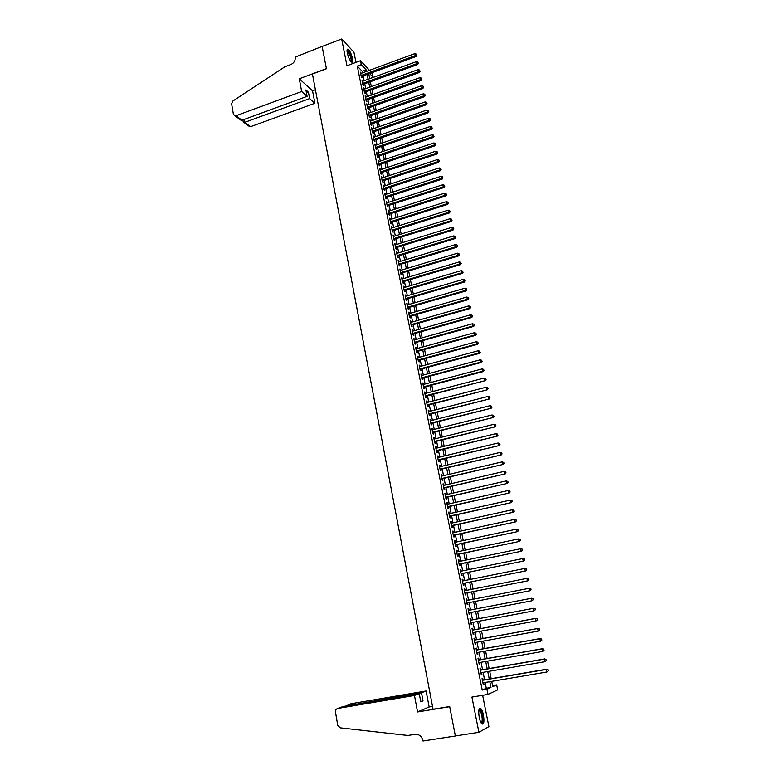 <?xml version="1.0" encoding="UTF-8"?>
<svg xmlns="http://www.w3.org/2000/svg" width="780" height="780" viewBox="0 0 780 780"><rect width="100%" height="100%" fill="white"/><g stroke="black" fill="none" stroke-linecap="round" stroke-linejoin="round"><path stroke-width="1.17" d="M483.444 715.094C482.752 711.799 481.855 709.615 480.763 708.542C478.774 707.84 478.257 710.765 479.212 717.317C479.915 720.623 480.811 722.807 481.904 723.889C483.902 724.552 484.419 721.627 483.444 715.094M352.443 58.402C351.341 53.849 349.898 50.788 348.114 49.199C347.051 48.76 346.769 50.008 347.285 52.933C348.397 57.496 349.84 60.567 351.614 62.137C352.687 62.576 352.969 61.337 352.443 58.402M492.59 685.591L496.675 684.899L497.689 689.871L487.988 694.414L486.954 689.286L490.971 687.482L489.801 681.691M355.982 62.371L353.944 52.211L341.669 39L322.13 46.449L326.44 68.757L312.429 73.993L433.056 709.254L449.68 706.524L455.364 735.94L478.901 732.303L488.894 726.609L482.635 695.302M371.738 72.755L373.181 77.308L369.632 73.525M369.71 78.575L373.181 77.308M483.093 680.033L482.742 678.268L482.06 678.551L483.278 684.625L483.961 684.333L483.639 682.734M481.075 669.952L480.714 668.187L480.031 668.45L481.25 674.505L481.933 674.232L481.611 672.614M479.056 659.899L478.706 658.144L478.013 658.388L479.232 664.414L479.915 664.17L479.583 662.532M477.048 649.896L476.697 648.151L476.005 648.365L477.214 654.371L477.896 654.147L477.565 652.49M475.04 639.932L474.698 638.186L474.006 638.381L475.205 644.368L475.898 644.163L475.556 642.496M473.05 629.996L472.7 628.27L472.007 628.436L473.206 634.403L473.899 634.218L473.558 632.531M471.061 620.11L470.72 618.384L470.018 618.54L471.217 624.478L471.91 624.312L471.569 622.606M469.082 610.262L468.741 608.536L468.039 608.673L469.228 614.591L469.93 614.445L469.579 612.729M467.113 600.425L466.772 598.738L466.069 598.845L467.249 604.734L467.951 604.617L467.61 602.891M465.143 590.626L464.812 588.968L464.11 589.056L465.28 594.925L465.991 594.818L465.64 593.112M463.183 580.876L462.862 579.238L462.15 579.306L463.32 585.156L464.032 585.068L463.69 583.362M461.233 571.155L460.912 569.546L460.2 569.595L461.37 575.416L462.082 575.357L461.74 573.661M459.293 561.473L458.971 559.894L458.26 559.923L459.42 565.724L460.132 565.675L459.8 563.989M457.353 551.821L457.041 550.27L456.329 550.29L457.49 556.062L458.201 556.042L457.86 554.356M455.423 542.217L455.12 540.696L454.399 540.686L455.559 546.439L456.271 546.439L455.939 544.762M453.502 532.642L453.2 531.151L452.478 531.121L453.628 536.855L454.35 536.874L454.019 535.197M451.591 523.117L451.288 521.644L450.567 521.596L451.717 527.309L452.439 527.338L452.107 525.681M449.68 513.611L449.387 512.167L448.666 512.109L449.806 517.803L450.528 517.852L450.197 516.194M447.779 504.153L447.496 502.739L446.774 502.651L447.905 508.326L448.636 508.394L448.305 506.746M445.887 494.735L445.614 493.34L444.883 493.243L446.014 498.888L446.745 498.976L446.413 497.328M444.005 485.345L443.732 483.98L443.001 483.863L444.132 489.479L444.853 489.587L444.532 487.948M442.123 475.985L441.86 474.649L441.129 474.513L442.25 480.119L442.981 480.246L442.65 478.608M440.252 466.674L439.988 465.358L439.257 465.202L440.378 470.788L441.11 470.935L440.788 469.306M438.389 457.392L438.136 456.105L437.395 455.93L438.516 461.487L439.247 461.653L438.925 460.034M436.537 448.139L436.283 446.881L435.542 446.696L436.654 452.234L437.395 452.41L437.073 450.801M434.684 438.935L434.44 437.697L433.7 437.492L434.801 443.011L435.542 443.206L435.22 441.597M432.841 429.751L431.857 428.317L432.959 433.816L433.7 434.031L433.378 432.432M431.008 420.615L430.024 419.182L431.125 424.661L431.866 424.895L431.545 423.296M429.175 411.508L428.2 410.085L429.293 415.535L430.043 415.789L429.721 414.2M427.352 402.431L426.377 401.017L427.469 406.458L428.22 406.721L427.898 405.142M425.539 393.393L424.564 391.989L425.656 397.4L426.406 397.683L426.085 396.113M423.735 384.384L422.76 382.99L423.842 388.381L424.593 388.684L424.281 387.114M421.931 375.414L420.956 374.02L422.038 379.402L422.799 379.714L422.477 378.154M420.137 366.473L419.172 365.089L420.244 370.441L421.005 370.783L420.693 369.223M418.353 357.572L417.388 356.197L418.45 361.53L419.211 361.881L418.899 360.331M416.569 348.699L415.603 347.324L416.676 352.648L417.436 353.008L417.125 351.468M414.794 339.856L413.829 338.5L414.892 343.795L415.662 344.175L415.35 342.635M413.029 331.052L412.064 329.696L413.127 334.971L413.897 335.371L413.585 333.84M411.265 322.276L410.309 320.931L411.362 326.186L412.132 326.606L411.82 325.075M409.51 313.531L408.554 312.195L409.607 317.431L410.377 317.869L410.075 316.339M407.755 304.824L406.809 303.488L407.852 308.704L408.632 309.163L408.32 307.642M406.019 296.147L405.073 294.82L406.117 300.017L406.887 300.485L406.585 298.974M404.284 287.498L403.338 286.182L404.372 291.359L405.151 291.847L404.849 290.335M402.548 278.889L401.612 277.573L402.646 282.731L403.426 283.228L403.123 281.726M400.832 270.309L399.886 269.002L400.92 274.141L401.7 274.657L401.398 273.156M399.106 261.748L398.171 260.452L399.204 265.58L399.984 266.107L399.682 264.615M397.4 253.237L396.464 251.94L397.488 257.049L398.278 257.585L397.976 256.103M395.694 244.745L394.768 243.457L395.782 248.547L396.572 249.103L396.269 247.621M393.998 236.281L393.071 235.004L394.085 240.074L394.875 240.649L394.573 239.168M392.301 227.857L391.375 226.58L392.389 231.631L393.178 232.226L392.886 230.753M390.614 219.463L389.698 218.195L390.702 223.226L391.492 223.831L391.199 222.358M388.937 211.088L388.021 209.83L389.025 214.841L389.815 215.465L389.522 214.003M387.26 202.751L386.344 201.503L387.348 206.495L388.148 207.129L387.855 205.676M385.593 194.444L384.677 193.206L385.681 198.178L386.47 198.822L386.188 197.379M383.935 186.166L383.019 184.928L384.014 189.891L384.813 190.554L384.52 189.101M382.278 177.918L381.371 176.689L382.356 181.633L383.156 182.305L382.873 180.862M380.63 169.708L379.723 168.48L380.708 173.404L381.508 174.086L381.225 172.653M378.982 161.518L378.076 160.29L379.06 165.204L379.87 165.906L379.577 164.473M377.344 153.358L376.438 152.139L377.423 157.034L378.232 157.745L377.939 156.322M375.716 145.226L374.81 144.017L375.784 148.892L376.594 149.624L376.311 148.2M374.088 137.124L373.191 135.925L374.166 140.77L374.965 141.521L374.683 140.107M372.469 129.051L371.572 127.852L372.538 132.688L373.347 133.448L373.064 132.044M370.851 121.007L369.954 119.818L370.919 124.634L371.738 125.404L371.456 124.001M369.242 112.993L368.345 111.803L369.31 116.61L370.13 117.39L369.847 115.996M367.633 104.998L366.746 103.828L367.712 108.605L368.521 109.405L368.238 108.01M366.034 97.042L365.147 95.872L366.113 100.639L366.922 101.449L366.649 100.064M364.445 89.105L363.558 87.945L364.514 92.693L365.332 93.522L365.05 92.138M362.856 81.208L361.978 80.047L362.924 84.786L363.743 85.624L363.47 84.24M362.534 72.862L362.222 71.311L357.289 66.115L482.225 690.085L486.291 688.262L485.121 682.481M484.585 679.78L483.093 672.36M482.557 669.688L481.065 662.269M480.529 659.646L479.037 652.226M478.52 649.633L477.029 642.223M476.512 639.658L475.03 632.258M474.513 629.723L473.031 622.333M472.524 619.837L471.042 612.446M470.545 609.98L469.063 602.608M468.565 600.142L467.093 592.829M466.596 590.343L465.133 583.079M464.636 580.583L463.183 573.368M462.677 570.853L461.233 563.687M460.726 561.171L459.303 554.053M458.786 551.518L457.373 544.45M456.856 541.915L455.442 534.895M454.935 532.34L453.531 525.369M453.014 522.795L451.62 515.873M451.103 513.298L449.719 506.425M449.202 503.831L447.827 497.006M447.301 494.403L445.945 487.627M445.419 485.014L444.064 478.276M443.537 475.654L442.192 468.975M441.665 466.333L440.329 459.693M439.793 457.051L438.467 450.46M437.931 447.798L436.615 441.256M436.078 438.584L434.772 432.081M434.236 429.409L432.939 422.945M432.393 420.264L431.106 413.848M430.56 411.148L429.283 404.781M428.737 402.07L427.469 395.752M426.923 393.032L425.656 386.753M425.11 384.023L423.852 377.783M423.306 375.043L422.058 368.852M421.502 366.103L420.264 359.95M419.718 357.201L418.49 351.088M417.924 348.319L416.705 342.254M416.149 339.476L414.94 333.46M414.375 330.671L413.176 324.685M412.61 321.896L411.421 315.949M410.855 313.151L409.666 307.252M409.1 304.434L407.93 298.574M407.355 295.756L406.185 289.936M405.619 287.108L404.459 281.327M403.884 278.489L402.733 272.756M402.158 269.899L401.017 264.206M400.442 261.349L399.302 255.694M398.726 252.827L397.595 247.211M397.02 244.335L395.899 238.758M395.314 235.872L394.202 230.334M393.617 227.438L392.515 221.939M391.93 219.043L390.839 213.583M390.244 210.668L389.161 205.247M388.567 202.332L387.485 196.95M386.899 194.025L385.827 188.682M385.232 185.737L384.169 180.434M383.575 177.489L382.522 172.224M381.927 169.27L380.874 164.034M380.279 161.08L379.236 155.883M378.631 152.919L377.598 147.761M377.003 144.778L375.97 139.659M375.365 136.675L374.351 131.596M373.747 128.602L372.733 123.552M372.128 120.559L371.124 115.547M370.519 112.534L369.515 107.562M368.911 104.549L367.916 99.606M367.302 96.584L366.317 91.679M365.713 88.647L364.728 83.782M364.123 80.74L363.148 75.904M361.276 73.33L360.399 72.179L361.345 76.898L362.164 77.746L361.891 76.372M487.988 694.414L471.929 697.076L478.901 732.303M482.225 690.085L486.954 689.286M357.289 66.115L361.286 64.633L360.497 60.694L369.466 70.317M341.669 39L346.964 65.725L360.497 60.694M491.731 681.359L492.804 686.654L496.675 684.899M368.755 73.846L369.74 78.692M370.354 81.734L371.339 86.609M371.953 89.641L372.947 94.555M373.561 97.578L374.566 102.531M375.17 105.544L376.184 110.526M376.789 113.539L377.812 118.56M378.417 121.563L379.441 126.614M380.045 129.607L381.079 134.706M381.683 137.69L382.717 142.818M383.321 145.801L384.365 150.959M384.969 153.933L386.022 159.13M386.627 162.103L387.68 167.339M388.284 170.293L389.347 175.568M389.941 178.522L391.024 183.826M391.619 186.771L392.701 192.124M393.296 195.059L394.387 200.441M394.973 203.365L396.074 208.796M396.669 211.711L397.771 217.181M398.356 220.087L399.477 225.586M400.062 228.491L401.183 234.029M401.768 236.925L402.899 242.502M403.484 245.388L404.625 251.014M405.2 253.88L406.351 259.545M406.926 262.411L408.086 268.115M408.661 270.972L409.822 276.715M410.397 279.562L411.567 285.344M412.142 288.181L413.322 294.002M413.897 296.829L415.087 302.698M415.652 305.516L416.851 311.425M417.417 314.233L418.626 320.18M419.191 322.978L420.401 328.965M420.966 331.763L422.185 337.789M422.75 340.577L423.979 346.651M424.544 349.421L425.782 355.534M426.338 358.303L427.586 364.455M428.142 367.214L429.4 373.415M429.956 376.155L431.223 382.405M431.769 385.135L433.046 391.423M433.592 394.154L434.879 400.481M435.425 403.192L436.722 409.578M437.268 412.279L438.565 418.704M439.111 421.395L440.417 427.859M440.963 430.54L442.279 437.053M442.825 439.725L444.151 446.287M444.688 448.948L446.023 455.549M446.56 458.201L447.905 464.851M448.441 467.483L449.797 474.181M450.333 476.814L451.698 483.561M452.224 486.174L453.599 492.96M454.126 495.573L455.51 502.408M456.037 505.001L457.431 511.885M457.948 514.468L459.352 521.401M459.878 523.975L461.292 530.956M461.809 533.52L463.232 540.55M463.749 543.094L465.182 550.173M465.689 552.708L467.132 559.835M467.649 562.361L469.102 569.546M469.609 572.052L471.071 579.286M471.578 581.783L473.05 589.066M473.558 591.552L475.04 598.874M475.537 601.351L477.038 608.731M477.535 611.208L479.037 618.608M479.544 621.104L481.036 628.514M481.552 631.049L483.054 638.459M483.571 641.033L485.072 648.453M485.599 651.056L487.1 658.486M487.636 661.118L489.138 668.548M489.684 671.219L491.185 678.658M366.502 71.409L366.181 69.859L361.286 64.633M489.255 678.99L487.753 671.551M487.207 668.889L485.706 661.459M485.18 658.817L483.678 651.398M483.151 648.794L481.65 641.384M481.133 638.81L479.642 631.41M479.125 628.865L477.633 621.465M477.126 618.959L475.634 611.569M475.127 609.102L473.645 601.721M473.138 599.245L471.666 591.923M471.159 589.436L469.687 582.163M469.19 579.667L467.727 572.442M467.22 569.926L465.767 562.75M465.26 560.225L463.817 553.108M463.31 550.573L461.877 543.494M461.36 540.95L459.947 533.92M459.43 531.365L458.016 524.384M457.499 521.81L456.095 514.878M455.578 512.304L454.184 505.421M453.658 502.827L452.283 495.992M451.756 493.389L450.382 486.603M449.855 483.98L448.49 477.243M447.964 474.62L446.608 467.922M446.072 465.29L444.736 458.64M444.2 455.988L442.865 449.387M442.328 446.726L441.002 440.173M440.466 437.502L439.15 430.989M438.604 428.317L437.297 421.853M436.761 419.162L435.464 412.737M434.918 410.036L433.622 403.66M433.075 400.949L431.798 394.622M431.252 391.901L429.975 385.613M429.429 382.882L428.161 376.633M427.615 373.893L426.358 367.692M425.802 364.942L424.564 358.781M423.998 356.021L422.77 349.908M422.204 347.139L420.976 341.065M420.42 338.286L419.201 332.26M418.636 329.472L417.427 323.485M416.861 320.677L415.662 314.74M415.096 311.932L413.897 306.023M413.332 303.206L412.142 297.346M411.577 294.518L410.397 288.697M409.822 285.86L408.661 280.078M408.086 277.231L406.926 271.489M406.341 268.642L405.19 262.938M404.615 260.072L403.474 254.416M402.889 251.54L401.758 245.924M401.173 243.038L400.043 237.461M399.467 234.575L398.346 229.028M397.761 226.132L396.649 220.633M396.055 217.727L394.953 212.257M394.368 209.342L393.266 203.921M392.681 200.996L391.589 195.614M391.004 192.679L389.922 187.327M389.327 184.392L388.255 179.078M387.66 176.134L386.587 170.859M385.993 167.905L384.94 162.669M384.335 159.705L383.282 154.508M382.688 151.534L381.644 146.377M381.04 143.393L380.006 138.265M379.402 135.281L378.378 130.192M377.773 127.199L376.75 122.148M376.145 119.145L375.131 114.124M374.517 111.121L373.513 106.138M372.908 103.116L371.904 98.173M371.299 95.15L370.305 90.236M369.691 87.204L368.706 82.329M368.092 79.297L367.117 74.451M362.222 71.311L366.181 69.859M486.291 688.262L490.971 687.482M360.613 73.252L361.218 73.037M362.193 81.11L362.798 80.896M363.773 88.998L364.377 88.774M365.362 96.905L365.966 96.691M366.951 104.852L367.565 104.627M368.55 112.817L369.164 112.603M370.159 120.812L370.763 120.598M371.767 128.836L372.382 128.622M373.386 136.89L374 136.675M375.005 144.973L375.619 144.758M376.633 153.075L377.247 152.87M378.261 161.216L378.885 161.011M379.899 169.387L380.523 169.172M381.547 177.577L382.171 177.372M383.194 185.806L383.819 185.601M384.852 194.064L385.476 193.859M386.519 202.342L387.143 202.147M388.186 210.659L388.81 210.464M389.854 219.005L390.488 218.809M391.54 227.38L392.165 227.185M393.227 235.784L393.861 235.589M394.914 244.218L395.548 244.023M396.62 252.691L397.254 252.496M398.317 261.183L398.96 260.988M400.033 269.714L400.666 269.519M401.749 278.275L402.392 278.08M403.474 286.865L404.118 286.669M405.2 295.483L405.844 295.298M406.936 304.142L407.579 303.956M408.681 312.829L409.325 312.634M410.426 321.545L411.079 321.36M412.191 330.291L412.834 330.106M413.946 339.076L414.599 338.89M415.72 347.89L416.374 347.704M417.495 356.733L418.148 356.558M419.269 365.615L419.933 365.44M421.063 374.527L421.717 374.351M422.857 383.477L423.52 383.302M424.661 392.457L425.315 392.281M426.465 401.466L427.128 401.3M428.279 410.514L428.941 410.348M430.102 419.601L430.774 419.425M431.935 428.707L432.598 428.542M433.768 437.863L434.44 437.697M435.61 447.047L436.283 446.881M437.463 456.271L438.136 456.105M439.315 465.523L439.988 465.358M441.188 474.805L441.86 474.649M443.05 484.136L443.732 483.98M444.931 493.496L445.614 493.34M446.813 502.895L447.496 502.739M448.715 512.323L449.387 512.167M450.606 521.791L451.288 521.644M452.517 531.297L453.2 531.151M454.428 540.842L455.12 540.696M456.358 550.417L457.041 550.27M458.279 560.03L458.971 559.894M460.219 569.683L460.912 569.546M462.16 579.374L462.862 579.238M464.119 589.105L464.812 588.968M466.079 598.874L466.772 598.738M468.039 608.673L468.741 608.536M469.228 614.572L469.93 614.445M471.208 624.439L471.91 624.312M473.197 634.345L473.899 634.218M475.186 644.29L475.898 644.163M477.194 654.274L477.896 654.147M479.203 664.297L479.915 664.17M481.221 674.349L481.933 674.232M483.249 684.46L483.961 684.333M361.286 76.596L415.984 56.521L415.243 55.624L361.072 75.514M416.413 54.902L416.237 54.103L416.413 54.902L415.243 55.624L414.823 53.625L360.672 73.554M415.984 56.521L416.705 55.263M416.237 54.103L414.823 53.625M347.022 50.388L347.139 50.281C348.114 50.086 349.284 51.773 350.668 55.361C351.926 59.3 352.034 61.376 350.99 61.6M350.747 61.308C351.4 60.645 351.215 58.724 350.181 55.555L347.022 50.788M351.799 62.224C352.336 61.064 352.034 58.744 350.873 55.282C349.742 52.211 348.611 50.281 347.5 49.481L347.256 49.374M478.959 709.722L479.378 709.429L481.504 712.082C483.366 718.867 483.278 722.543 481.24 723.089M481.065 722.797C482.635 721.549 482.606 718.107 480.977 712.471L478.881 710.053M482.255 724.123C483.678 721.627 483.464 717.405 481.64 711.457L479.573 708.435M301.675 91.513L235.999 115.762L242.005 120.227L307.106 96.34L301.675 91.513L299.286 78.77L326.42 68.64L322.12 46.41L295.24 57.106C295.523 60.489 294.079 62.956 290.901 64.506L284.817 66.817L232.908 101L231.611 103.847L233.395 114.28L235.141 115.898L235.999 115.762M315.422 89.768L312.546 90.821L299.286 78.77M312.546 90.821L314.906 103.272L309.64 98.592L308.441 92.225L305.897 89.944L307.106 96.34M309.64 98.592L244.813 122.314L250.633 126.653L248.186 125.59M314.906 103.272L250.633 126.653M308.441 92.225L306.462 92.957M243.282 122.177L244.813 122.314L244.306 119.379M238.543 118.423L241.059 120.295L242.005 120.227M414.473 695.467L337.526 708.474L335.975 709.439L335.439 711.847L337.73 725.273L340.197 727.828L407.872 735.452L415.145 734.312C419.094 734.136 421.668 736.174 422.867 740.434L422.974 741L455.374 735.989L449.709 706.68L417.544 711.945L414.473 695.467L419.25 693.625L420.8 701.854L423.023 700.947L421.493 692.767L426.104 690.992L351.107 703.726L345.793 706.066M421.493 692.767L344.565 706.27M432.52 706.417L429.136 706.972L426.104 690.992M417.544 711.945L429.136 706.972M419.25 693.625L343.112 706.524L337.526 708.474M350.386 703.979L351.107 703.726M423.023 700.947L420.703 701.327M342.332 706.797L343.112 706.524M362.866 84.464L417.68 64.496L416.949 63.599L362.651 83.401M418.119 62.878L417.944 62.078L418.119 62.878L416.949 63.599L416.52 61.6L362.252 81.422M417.68 64.496L418.411 63.238M417.944 62.078L416.52 61.6M364.445 92.352L419.396 72.491L418.665 71.614L364.24 91.309M419.825 70.883L419.659 70.083L419.825 70.883L418.665 71.614L418.236 69.605L363.841 89.329M419.396 72.491L420.118 71.234M419.659 70.083L418.236 69.605M366.034 100.279L421.112 80.516L420.381 79.648L365.83 99.245M421.551 78.916L421.375 78.117L421.551 78.916L420.381 79.648L419.952 77.639L365.43 97.256M421.112 80.516L421.834 79.267M421.375 78.117L419.952 77.639M367.633 108.235L422.828 88.569L422.107 87.721L367.429 107.211M423.277 86.98L423.101 86.17L423.277 86.98L422.107 87.721L421.668 85.703L367.029 105.222M422.828 88.569L423.56 87.321M423.101 86.17L421.668 85.703M369.232 116.21L424.554 96.652L423.832 95.813L369.028 115.206M425.002 95.072L424.827 94.263L425.002 95.072L423.832 95.813L423.404 93.785L368.628 113.207M424.554 96.652L425.295 95.413M424.827 94.263L423.404 93.785M370.841 124.215L426.29 104.764L425.568 103.945L370.636 123.23M426.738 103.194L426.562 102.385L426.738 103.194L425.568 103.945L425.139 101.907L370.237 121.222M426.29 104.764L427.031 103.526M426.562 102.385L425.139 101.907M372.45 132.259L428.035 112.905L427.313 112.096L372.255 131.284M428.483 111.345L428.308 110.526L428.483 111.345L427.313 112.096L426.875 110.058L371.855 129.266M428.035 112.905L428.776 111.677M428.308 110.526L426.875 110.058M374.069 140.322L429.78 121.076L429.058 120.276L373.873 139.357M430.238 119.525L430.063 118.706L430.238 119.525L429.058 120.276L428.62 118.228L373.474 137.339M429.78 121.076L430.521 119.847M430.063 118.706L428.62 118.228M375.697 148.415L431.535 129.275L430.813 128.495L375.502 147.469M431.993 127.735L431.818 126.916L431.993 127.735L430.813 128.495L430.375 126.438L375.092 145.441M431.535 129.275L432.276 128.047M431.818 126.916L430.375 126.438M377.325 156.536L433.29 137.504L432.578 136.734L377.14 155.6M433.758 135.974L433.573 135.155L433.758 135.974L432.578 136.734L432.139 134.677L376.73 153.562M433.29 137.504L434.041 136.285M433.573 135.155L432.139 134.677M378.963 164.687L435.055 145.762L434.343 145.012L378.778 163.771M435.523 144.242L435.347 143.413L435.523 144.242L434.343 145.012L433.904 142.945L378.368 161.723M435.055 145.762L435.805 144.544M435.347 143.413L433.904 142.945M380.601 172.868L436.829 154.05L436.118 153.319L380.416 171.961M437.297 152.549L437.122 151.71L437.297 152.549L436.118 153.319L435.669 151.232L380.006 169.913M436.829 154.05L437.58 152.841M437.122 151.71L435.669 151.232M382.249 181.077L438.604 162.376L437.902 161.645L382.073 180.19M439.081 160.875L438.906 160.036L439.081 160.875L437.902 161.645L437.453 159.559L381.654 178.132M438.604 162.376L439.364 161.168M438.906 160.036L437.453 159.559M383.897 189.316L440.388 170.722L439.686 170.011L383.721 188.438M440.866 169.231L440.69 168.402L440.866 169.231L439.686 170.011L439.238 167.924L383.311 186.371M440.388 170.722L441.148 169.523M440.69 168.402L439.238 167.924M385.554 197.584L442.182 179.107L441.48 178.405L385.388 196.726M442.66 177.626L442.484 176.787L442.66 177.626L441.48 178.405L441.031 176.309L384.969 194.649M442.182 179.107L442.942 177.908M442.484 176.787L441.031 176.309M387.221 205.881L443.976 187.512L443.274 186.839L387.055 205.043M444.464 186.049L444.288 185.201L444.464 186.049L443.274 186.839L442.825 184.724L386.636 202.956M443.976 187.512L444.746 186.322M444.288 185.201L442.825 184.724M388.898 214.207L445.79 195.955L445.087 195.293L388.732 213.379M446.277 194.503L446.092 193.655L446.277 194.503L445.087 195.293L444.629 193.177L388.313 211.292M445.79 195.955L446.55 194.766M446.092 193.655L444.629 193.177M390.575 222.563L447.593 204.428L446.901 203.775L390.409 221.754M448.09 202.985L447.905 202.137L448.09 202.985L446.901 203.775L446.443 201.659L389.99 219.658M447.593 204.428L448.363 203.239M447.905 202.137L446.443 201.659M392.252 230.948L449.416 212.93L448.715 212.297L392.096 230.159M449.914 211.497L449.728 210.649L449.914 211.497L448.715 212.297L448.266 210.161L391.677 228.053M449.416 212.93L450.187 211.75M449.728 210.649L448.266 210.161M393.939 239.372L451.24 221.471L450.548 220.847L393.793 238.592M451.737 220.048L451.552 219.19L451.737 220.048L450.548 220.847L450.089 218.712L393.364 236.486M451.24 221.471L452.02 220.291M451.552 219.19L450.089 218.712M395.635 247.816L453.073 230.041L452.38 229.427L395.489 247.055M453.57 228.618L453.394 227.76L453.57 228.618L452.38 229.427L451.922 227.282L395.06 244.939M453.073 230.041L453.853 228.862M453.394 227.76L451.922 227.282M397.342 256.298L454.906 238.631L454.223 238.046L397.195 255.557M455.413 237.227L455.227 236.369L455.413 237.227L454.223 238.046L453.755 235.891L396.767 253.432M454.906 238.631L455.686 237.471M455.227 236.369L453.755 235.891M399.048 264.81L456.748 247.27L456.066 246.695L398.902 264.079M457.265 245.875L457.08 245.008L457.265 245.875L456.066 246.695L455.608 244.53L398.473 261.944M456.748 247.27L457.538 246.1M457.08 245.008L455.608 244.53M400.764 273.351L458.601 255.928L457.918 255.372L400.618 272.639M459.118 254.543L458.933 253.675L459.118 254.543L457.918 255.372L457.46 253.198L400.189 270.494M458.601 255.928L459.391 254.768M458.933 253.675L457.46 253.198M402.48 281.921L460.463 264.625L459.781 264.079L402.344 281.229M460.98 263.25L460.795 262.382L460.98 263.25L459.781 264.079L459.313 261.904L401.915 279.074M460.463 264.625L461.253 263.465M460.795 262.382L459.313 261.904M404.206 290.521L462.325 273.351L461.653 272.825L404.069 289.848M462.852 271.986L462.667 271.108L462.852 271.986L461.653 272.825L461.185 270.631L403.64 287.693M462.325 273.351L463.125 272.2M462.667 271.108L461.185 270.631M405.941 299.159L464.197 282.106L463.525 281.599L405.805 298.506M464.724 280.761L464.539 279.883L464.724 280.761L463.525 281.599L463.057 279.406L405.376 296.332M464.197 282.106L464.997 280.966M464.539 279.883L463.057 279.406M407.677 307.827L466.079 290.901L465.406 290.404L407.55 307.183M466.615 289.565L466.421 288.678L466.615 289.565L465.406 290.404L464.938 288.2L407.111 305.009M466.079 290.901L466.879 289.76M466.421 288.678L464.938 288.2M409.422 316.524L467.971 299.725L467.298 299.247L409.295 315.9M468.497 298.399L468.312 297.511L468.497 298.399L467.298 299.247L466.82 297.034L408.866 313.716M467.971 299.725L468.77 298.594M468.312 297.511L466.82 297.034M411.177 325.26L469.862 308.587L469.19 308.129L411.05 324.656M470.398 307.271L470.213 306.384L470.398 307.271L469.19 308.129L468.712 305.906L410.611 322.462M469.862 308.587L470.662 307.456M470.213 306.384L468.712 305.906M412.932 334.015L471.764 317.479L471.091 317.031L412.815 333.43M472.3 316.173L472.115 315.286L472.3 316.173L471.091 317.031L470.623 314.808L412.376 331.237M471.764 317.479L472.573 316.348M472.115 315.286L470.623 314.808M414.697 342.82L473.665 326.401L473.002 325.972L414.59 342.244M474.22 325.114L474.026 324.217L474.22 325.114L473.002 325.972L472.524 323.739L414.141 340.041M473.665 326.401L474.484 325.279M474.026 324.217L472.524 323.739M416.471 351.644L475.585 335.361L474.923 334.952L416.364 351.088M476.131 334.084L475.946 333.187L476.131 334.084L474.923 334.952L474.445 332.709L415.915 348.875M475.585 335.361L476.395 334.25M475.946 333.187L474.445 332.709M418.246 360.506L477.506 344.351L476.843 343.96L418.139 359.97M478.062 343.083L477.867 342.186L478.062 343.083L476.843 343.96L476.365 341.708L417.7 357.747M477.506 344.351L478.325 343.249M477.867 342.186L476.365 341.708M420.03 369.398L479.437 353.379L478.784 353.008L419.933 368.881M479.993 352.121L479.798 351.224L479.993 352.121L478.784 353.008L478.296 350.737L419.484 366.649M479.437 353.379L480.256 352.277M479.798 351.224L478.296 350.737M421.824 378.329L481.377 362.447L480.724 362.086L421.726 377.832M481.933 361.198L481.738 360.292L481.933 361.198L480.724 362.086L480.236 359.814L421.278 375.59M481.377 362.447L482.196 361.345M481.738 360.292L480.236 359.814M423.618 387.29L483.317 371.543L482.664 371.192L423.53 386.812M483.883 370.305L483.688 369.398L483.883 370.305L482.664 371.192L482.177 368.911L423.072 384.56M483.317 371.543L484.146 370.441M483.688 369.398L482.177 368.911M425.431 396.279L485.267 380.669L425.334 395.821M485.842 379.45L485.648 378.534L485.842 379.45L484.624 380.348L484.127 378.056L424.885 393.569M485.267 380.669L486.096 379.577M485.648 378.534L484.127 378.056M427.235 405.308L487.227 389.834L427.148 404.869M487.802 388.625L487.607 387.709L487.802 388.625L486.584 389.532L486.086 387.231L426.699 402.607M487.227 389.834L488.065 388.752M487.607 387.709L486.086 387.231M429.058 414.375L489.197 399.038L428.971 413.946M489.772 397.839L489.577 396.913L489.772 397.839L488.553 398.746L488.056 396.435L428.512 411.674M489.197 399.038L490.035 397.956M489.577 396.913L488.056 396.435M430.882 423.462L491.166 408.272L430.804 423.062M491.751 407.092L491.556 406.165L491.751 407.092L490.532 407.998L490.035 405.678L430.345 420.781M491.166 408.272L492.014 407.199M491.556 406.165L490.035 405.678M432.715 432.598L493.155 417.544L432.637 432.208M493.74 416.374L493.545 415.438L493.74 416.374L492.511 417.29L492.014 414.96L432.178 429.916M493.155 417.544L493.994 416.471M493.545 415.438L492.014 414.96M434.548 441.763L495.144 426.845L434.479 441.392M495.739 425.695L495.534 424.759L495.739 425.695L494.5 426.611L494.003 424.281L434.021 439.101M495.144 426.845L495.982 425.782M495.534 424.759L494.003 424.281M436.4 450.957L497.133 436.186L436.332 450.616M497.738 435.045L497.533 434.109L497.738 435.045L496.509 435.971L496.002 433.631L435.864 448.305M497.133 436.186L497.991 435.133M497.533 434.109L496.002 433.631M438.253 460.19L499.142 445.565L438.185 459.869M499.746 444.434L499.541 443.498L499.746 444.434L498.517 445.37L498.01 443.02L437.716 457.548M499.142 445.565L500 444.522M499.541 443.498L498.01 443.02M440.115 469.462L501.15 454.984L440.047 469.16M501.764 453.863L500.526 454.808L500.019 452.439L501.813 452.995L502.008 453.94L501.813 452.995M439.579 466.83L500.019 452.439L501.559 452.927M501.15 454.984L502.008 453.94M441.977 478.764L503.178 464.431L441.919 478.481M503.783 463.33L502.554 464.276L502.047 461.906L503.831 462.452L503.783 463.33L503.831 462.452M441.451 476.151L502.047 461.906L503.587 462.384M503.178 464.431L504.036 463.398M443.849 488.104L505.206 473.928L443.8 487.841M505.82 472.836L504.582 473.782L504.075 471.403L505.859 471.939L505.82 472.836L505.859 471.939M443.332 485.501L504.075 471.403L505.616 471.88M505.206 473.928L506.064 472.894M445.731 497.484L507.244 483.444L445.682 497.24M507.858 482.372L506.62 483.327L506.113 480.938L507.907 481.465L507.858 482.372L507.907 481.465M445.214 494.881L506.113 480.938L507.653 481.416M507.244 483.444L508.102 482.42M447.623 506.893L509.281 493.009L447.574 506.668M509.906 491.946L508.667 492.911L508.16 490.513L509.944 491.029L509.906 491.946L509.944 491.029M447.106 504.309L508.16 490.513L509.701 490.99M509.281 493.009L510.149 491.985M449.514 516.341L511.339 502.613L449.475 516.136M511.963 501.559L510.725 502.525L510.208 500.117L512.002 500.633L511.963 501.559L512.002 500.633M448.997 513.767L510.208 500.117L511.758 500.594M511.339 502.613L512.207 501.599M451.415 525.827L513.396 512.245L451.386 525.642M514.03 511.212L512.792 512.187L512.275 509.769L514.069 510.276L514.03 511.212L514.069 510.276M450.908 523.263L512.275 509.769L513.825 510.247M513.396 512.245L514.274 511.241M453.326 535.343L515.463 521.927L453.297 535.187M516.106 520.904L514.858 521.879L514.342 519.451L516.136 519.948L516.106 520.904L516.136 519.948M452.819 532.798L514.342 519.451L515.892 519.928M515.463 521.927L516.341 520.923M455.247 544.908L517.54 531.638L455.218 544.762M518.183 530.624L516.935 531.609L516.418 529.172L518.212 529.669L518.183 530.624L518.212 529.669M454.74 542.363L516.418 529.172L517.978 529.649M517.54 531.638L518.427 530.634M457.177 554.502L519.626 541.388L457.148 554.375M520.27 540.394L519.022 541.379L518.505 538.941L520.299 539.419L520.27 540.394L520.299 539.419M456.661 551.967L518.505 538.941L520.065 539.419M519.626 541.388L520.514 540.394M459.108 564.135L521.713 551.177L459.089 564.028M522.366 550.192L521.118 551.197L520.591 548.74L522.395 549.208L522.366 550.192L522.395 549.208M458.601 561.61L520.591 548.74L522.161 549.217M521.713 551.177L522.61 550.192M461.048 573.797L523.819 561.005L461.029 573.719M524.472 560.04L523.224 561.044L522.697 558.577L524.501 559.045L524.472 560.04L524.501 559.045M460.541 571.292L522.697 558.577L524.267 559.055M523.819 561.005L524.716 560.03M462.988 583.508L525.925 570.872L462.979 583.45M526.588 569.926L525.34 570.931L524.803 568.454L526.617 568.913L526.588 569.926L526.617 568.913M462.491 581.012L524.803 568.454L526.383 568.932M525.925 570.872L526.822 569.897M464.948 593.249L528.041 580.778L464.938 593.209M528.713 579.842L527.456 580.856L526.929 578.37L528.733 578.818L528.713 579.842L528.733 578.818M464.451 590.772L526.929 578.37L528.499 578.848M528.041 580.778L528.947 579.813M530.839 589.807L529.591 590.821L466.908 603.018L530.176 590.723L529.591 590.821L529.054 588.325L530.858 588.764L530.839 589.807L530.858 588.764M466.411 600.561L529.054 588.325L530.634 588.803M530.176 590.723L531.073 589.768M533.218 599.761L533.003 598.757L533.218 599.761L531.726 600.834L468.887 612.856M532.984 599.8L531.726 600.834L531.19 598.328L531.775 598.211L468.39 610.389L531.19 598.328L532.769 598.806M533.003 598.757L531.775 598.211M535.363 609.794L535.148 608.78L535.363 609.794L533.871 610.876L470.866 622.742M535.129 609.843L533.871 610.876L533.335 608.361L533.91 608.225L470.36 620.246M470.369 620.266L533.335 608.361L534.914 608.839M535.148 608.78L533.91 608.225M537.517 619.866L537.303 618.852L537.517 619.866L536.026 620.968L472.856 632.658M537.283 619.925L536.026 620.968L535.49 618.442L536.065 618.277L472.348 630.133M472.358 630.182L535.49 618.442L537.069 618.92M537.303 618.852L536.065 618.277M539.682 629.977L539.467 628.963L539.682 629.977L538.19 631.088L474.854 642.623M539.458 630.045L538.19 631.088L537.644 628.553L538.219 628.378L474.337 640.058M474.357 640.126L537.644 628.553L539.233 629.031M539.467 628.963L538.219 628.378M541.856 640.126L541.632 639.112L541.856 640.126L540.365 641.258L476.863 652.616M541.622 640.204L540.365 641.258L539.818 638.713L540.384 638.518L476.336 650.023M476.356 650.12L539.818 638.713L541.408 639.191M541.632 639.112L540.384 638.518M544.03 650.325L543.816 649.301L544.03 650.325L542.548 651.466L478.871 662.659M543.806 650.413L542.548 651.466L541.993 648.911L542.558 648.687L478.345 660.026M478.374 660.143L541.993 648.911L543.592 649.389M543.816 649.301L542.558 648.687M546.224 660.553L546.01 659.529L546.224 660.553L544.733 661.723L480.899 672.731M546 660.66L544.733 661.723L544.187 659.149L544.742 658.905L480.363 670.069M480.392 670.215L544.187 659.149L545.785 659.626M546.01 659.529L544.742 658.905M548.428 670.839L548.203 669.806L548.428 670.839L546.936 672.009L482.927 682.851M548.203 670.946L546.936 672.009L546.38 669.435L546.936 669.172L482.381 680.16M482.42 680.316L546.38 669.435L547.979 669.913M548.203 669.806L546.936 669.172M479.008 710.014L479.378 709.429M478.822 710.385L479.671 710.249M249.785 126.779L244.043 122.518M242.882 119.906L243.292 122.265M241.059 120.295L235.141 115.898"/></g></svg>
